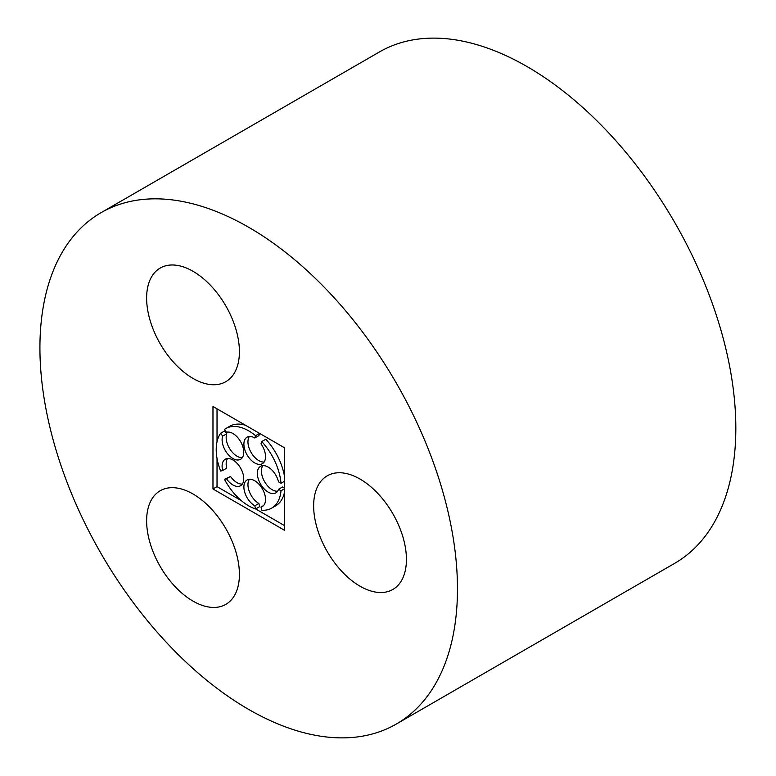 <?xml version="1.0" encoding="UTF-8"?>
<svg xmlns="http://www.w3.org/2000/svg" width="776" height="776" viewBox="0 0 776 776"><rect width="100%" height="100%" fill="white"/><g stroke="black" fill="none" stroke-linecap="round" stroke-linejoin="round"><path stroke-width="1.16" d="M193.02 378.436A65.611 37.878 -120 0 0 225.826 381.685A65.611 37.878 -120 0 0 225.826 305.928A65.611 37.878 -120 0 0 160.215 268.05A65.611 37.878 -120 0 0 150.156 320.624A65.611 37.878 -120 0 0 193.02 378.436M248.698 709.429A295.249 170.458 -120 0 0 396.313 724.047A295.249 170.458 -120 0 0 396.323 383.121A295.249 170.458 -120 0 0 101.074 212.663A295.249 170.458 -120 0 0 55.814 449.246A295.249 170.458 -120 0 0 248.698 709.429M396.313 724.047L674.674 563.337A295.249 170.458 -120 0 0 674.683 222.411A295.249 170.458 -120 0 0 379.435 51.953L101.074 212.663M360.035 586.21A65.611 37.878 -120 0 0 392.84 589.459A65.611 37.878 -120 0 0 392.84 513.702A65.611 37.878 -120 0 0 327.23 475.824A65.611 37.878 -120 0 0 317.18 528.398A65.611 37.878 -120 0 0 360.035 586.21M193.02 601.128A65.611 37.878 -120 0 0 225.826 604.378A65.611 37.878 -120 0 0 225.826 528.621A65.611 37.878 -120 0 0 160.215 490.742A65.611 37.878 -120 0 0 150.156 543.316A65.611 37.878 -120 0 0 193.02 601.128M284.414 530.231L284.414 447.733L212.973 406.478L212.973 488.977L284.414 530.231M217.028 458.403L217.028 486.639L212.973 488.977M217.028 408.826L217.028 441.738M217.028 486.639L241.481 500.753M255.663 508.94L284.414 525.546M259.582 433.386L255.585 435.695L254.819 437.994L258.874 435.646L259.63 433.415M249.368 436.481A15.307 8.837 -120 0 0 251.123 452.505A15.307 8.837 -120 0 0 264.121 462.04M284.414 475.96A45.929 26.52 -120 0 0 265.829 439.235L261.764 441.573L260.998 443.872A15.307 8.837 -120 0 1 262.366 463.689A15.307 8.837 -120 0 1 247.059 454.852A15.307 8.837 -120 0 1 247.059 437.179A15.307 8.837 -120 0 1 254.819 437.994M262.831 465.649A15.307 8.837 -120 0 0 264.587 481.683A15.307 8.837 -120 0 0 277.585 491.218M284.414 488.046L282.561 486.969L278.506 489.316L281.009 490.762A45.929 26.52 -120 0 1 271.658 508.125L275.713 505.787A45.929 26.52 -120 0 0 284.414 492.624M249.368 479.277A15.307 8.837 -120 0 0 249.445 491.839A15.307 8.837 -120 0 0 258.874 503.449L254.819 505.787L255.585 508.978A45.929 26.52 -120 0 1 224.458 479.325L226.485 478.802A15.307 8.837 -120 0 0 240.579 485.737A15.307 8.837 -120 0 0 240.579 468.064A15.307 8.837 -120 0 0 225.273 459.217A15.307 8.837 -120 0 0 222.663 470.528L220.646 471.061A45.929 26.52 -120 0 1 220.646 433.26L222.663 436.131A15.307 8.837 -120 0 0 227.232 453.368A15.307 8.837 -120 0 0 240.579 459.285A15.307 8.837 -120 0 0 241.132 442.601A15.307 8.837 -120 0 0 226.485 432.261L224.458 429.4A45.929 26.52 -120 0 1 225.729 428.585L229.793 426.237A45.929 26.52 -120 0 1 245.536 425.287M255.585 508.978L259.65 506.641L258.874 503.449M242.335 484.088A15.307 8.837 -120 0 1 230.54 476.454L224.458 479.325M227.581 458.519A15.307 8.837 -120 0 0 226.728 468.18L222.663 470.528M242.335 457.636A15.307 8.837 -120 0 1 230.113 449.362A15.307 8.837 -120 0 1 226.728 433.784L224.701 430.923L220.646 433.26M255.585 435.695A45.929 26.52 -120 0 0 225.729 428.585M226.728 433.784L222.663 436.131M230.54 476.454L226.485 478.802M263.53 505.574L260.998 507.038A15.307 8.837 -120 0 0 262.366 506.485A15.307 8.837 -120 0 0 262.366 488.812A15.307 8.837 -120 0 0 247.059 479.975A15.307 8.837 -120 0 0 244.731 492.304A15.307 8.837 -120 0 0 254.819 505.787M260.998 507.038L261.764 510.23A45.929 26.52 -120 0 0 271.658 508.125M284.414 488.793L281.009 490.762M284.414 481.295L281.009 483.264L278.506 481.818A15.307 8.837 -120 0 0 260.523 466.347A15.307 8.837 -120 0 0 260.523 484.02A15.307 8.837 -120 0 0 275.829 492.867A15.307 8.837 -120 0 0 278.506 489.316M281.009 483.264A45.929 26.52 -120 0 0 261.764 441.573"/></g></svg>
